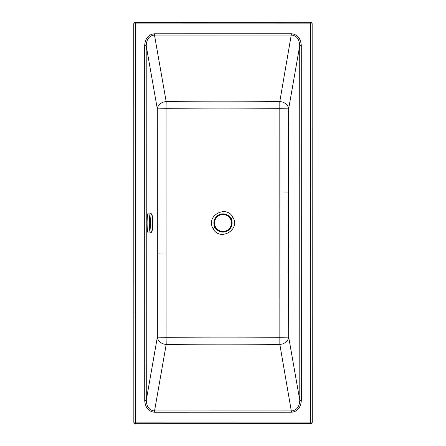 <?xml version="1.0" encoding="UTF-8"?>
<svg xmlns="http://www.w3.org/2000/svg" width="446" height="446" viewBox="0 0 446 446"><rect width="100%" height="100%" fill="white"/><g stroke="black" fill="none" stroke-linecap="round" stroke-linejoin="round"><path stroke-width="0.67" d="M135.394 423.7A1.561 1.561 180 0 1 133.833 422.139L135.394 422.139L135.394 423.7L310.661 423.672L310.661 422.111L135.394 422.139L135.339 23.883L133.778 23.889A1.561 1.561 180 0 1 135.339 22.328L135.339 23.883L310.606 23.861L310.606 22.3A1.561 1.561 0 0 1 312.167 23.861L310.606 23.861L310.661 422.111L312.222 422.111A1.561 1.561 0 0 0 312.222 422.111L312.167 23.861A1.561 1.561 0 0 0 310.606 22.3L135.339 22.328A1.561 1.561 0 0 0 133.778 23.805M133.778 23.889L133.833 422.139L133.778 23.889M310.661 423.672A1.561 1.561 0 0 0 312.222 422.117A1.561 1.561 0 0 1 312.222 422.195M144.666 45.676C145.201 38.395 148.473 34.426 154.483 33.773L154.483 35.05L291.461 35.033C296.579 35.569 299.338 39.109 299.734 45.654L301.284 45.654C300.743 38.373 297.471 34.409 291.461 33.757L279.804 101.576A8.92 7.27 -170.1 0 1 288.657 108.88L279.91 108.673C239.335 108.98 206.632 108.986 166.057 108.69L166.163 101.593A8.92 7.27 170 0 0 157.31 108.896L166.057 108.69L166.09 337.332C206.665 337.025 239.368 337.02 279.943 337.315L288.69 337.104A8.92 7.27 -10 0 1 279.837 344.412L279.804 101.576C239.285 101.917 206.682 101.917 166.163 101.593L154.483 35.05C149.365 35.591 146.611 39.131 146.21 45.676L144.666 45.676L144.716 400.346L146.266 400.346L157.343 337.126L166.09 337.332L166.196 344.429A8.92 7.27 9.9 0 1 157.343 337.126L157.31 108.896L146.21 45.676L146.266 400.346C146.662 406.891 149.421 410.432 154.539 410.967L166.196 344.429C206.715 344.089 239.324 344.083 279.837 344.412L291.517 412.227L154.539 412.243L154.539 410.967L291.517 410.944C296.635 410.409 299.389 406.869 299.79 400.324L301.334 400.324L301.284 45.654M135.339 23.443L135.339 23.883M222.983 232.104A9.11 9.11 0 0 0 230.877 218.434A9.11 9.11 0 0 0 215.095 218.434A9.11 9.11 0 0 0 222.983 232.104M150.519 213.088L148.306 213.088A9.924 1.21 90 0 0 147.152 220.14A9.924 1.21 90 0 0 147.643 231.273A9.924 1.21 90 0 0 148.312 232.935L150.525 232.935L151.802 232.015C151.891 231.864 152.404 231.089 152.671 225.381C152.811 221.372 152.621 217.899 152.108 214.961L151.896 214.242L150.519 213.088A9.924 1.21 90 0 0 149.365 220.14A9.924 1.21 90 0 0 149.856 231.273A9.924 1.21 90 0 0 150.525 232.935M154.483 33.773L291.461 33.757M301.334 400.324C300.799 407.605 297.527 411.574 291.517 412.227M154.539 412.243C148.529 411.591 145.257 407.627 144.716 400.346M299.79 400.324L299.734 45.654L288.657 108.88L288.467 246.214L288.69 337.104L299.79 400.324M288.467 192.059L279.82 191.953M157.533 253.941L166.18 254.053M212.982 228.48C205.294 215.892 226.574 204.262 233.018 217.525C240.701 230.114 219.426 241.743 212.982 228.48L215 227.376M233.018 217.525L230.989 218.635M222.983 231.435A8.441 8.441 0 0 0 230.298 218.769A8.441 8.441 0 0 0 215.674 218.769A8.441 8.441 0 0 0 222.983 231.435M151.032 230.348A8.809 1.076 -90 0 1 151.149 215.123A8.809 1.076 -90 0 1 152.699 223.569A8.809 1.076 -90 0 1 151.032 230.348M135.339 22.328L310.606 22.3"/></g></svg>
